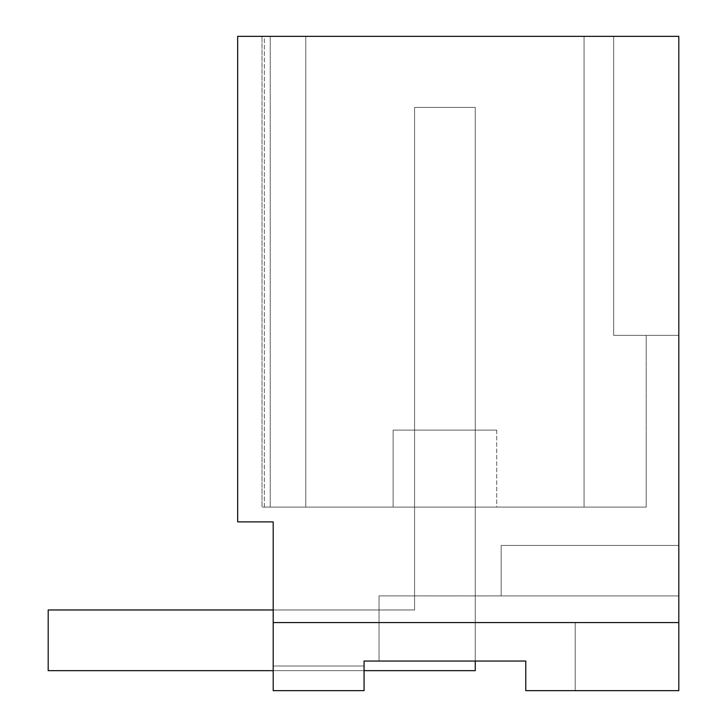 <?xml version="1.0" encoding="UTF-8"?>
<svg xmlns="http://www.w3.org/2000/svg" width="727" height="727" viewBox="0 0 727 727"><rect width="100%" height="100%" fill="white"/><g stroke="black" fill="none" stroke-linecap="round" stroke-linejoin="round"><path stroke-width="0.55" stroke-dasharray="3.63 2.73" d="M525.775 661.043L379.04 661.043L379.04 595.913L379.04 661.043L379.04 595.913L379.04 661.043L379.04 595.913L379.04 661.043L379.04 595.913L379.04 661.043L379.04 595.913L501.167 595.913L379.04 595.913L501.167 595.913L379.04 595.913L501.167 595.913L379.04 595.913L501.167 595.913L379.04 595.913L501.167 595.913L379.04 595.913L501.167 595.913L501.167 545.441L678.809 545.441L501.167 545.441L501.167 595.931L678.809 595.931L501.167 595.931L678.809 595.931L501.167 595.931L501.167 545.441L678.809 545.441L501.167 545.441L501.167 595.931L678.809 595.931L501.167 595.931L678.809 595.931L501.167 595.931L501.167 545.441L678.809 545.441L501.167 545.441L501.167 595.931L678.809 595.931L501.167 595.931L678.809 595.931L501.167 595.931L501.167 545.441L678.809 545.441L501.167 545.441L501.167 595.931L678.809 595.931L501.167 595.931L678.809 595.931L501.167 595.931L501.167 545.441L678.809 545.441L501.167 545.441L501.167 595.931L678.809 595.931L501.167 595.931L678.809 595.931L501.167 595.931L501.167 545.441L678.809 545.441L501.167 545.441L501.167 595.931L678.809 595.931L501.167 595.931L678.809 595.931L678.809 545.441L678.809 595.931L379.04 595.913L379.04 661.043L525.775 661.043L525.775 690.65L525.775 661.043L525.775 690.65L525.775 661.043L525.775 690.65L525.775 661.043L525.775 690.65L525.775 661.043L525.775 690.65L525.775 661.043L525.775 690.65L575.184 690.65L525.775 690.65L525.775 661.043L525.775 690.65L525.775 661.043L525.775 690.65L525.775 661.043L525.775 690.65L575.184 690.65L525.775 690.65L525.775 661.043L525.775 690.65L678.809 690.65L525.775 690.65L678.809 690.65L525.775 690.65L678.809 690.65L525.775 690.65L678.809 690.65L525.775 690.65L678.809 690.65L525.775 690.65L678.809 690.65L525.775 690.65L678.809 690.65L678.809 545.441L678.809 690.65L678.809 545.441L678.809 690.65L678.809 545.441L678.809 690.65L678.809 545.441L678.809 690.65L678.809 545.441L678.809 690.65L678.809 595.931L678.809 690.65L678.809 622.557L273.198 622.557L273.198 521.895L237.674 521.895L237.674 36.35L678.809 36.35L678.809 622.557L273.198 622.557L273.198 690.65L273.198 622.557L273.198 690.65L273.198 622.557L575.184 622.557L273.198 622.557L575.184 622.557L575.184 690.65L525.775 690.65L525.775 661.043L364.063 661.043L364.063 690.65L273.198 690.65L273.198 622.557L575.184 622.557L575.184 690.65L575.184 622.557L575.184 690.65L525.775 690.65L525.775 661.043L364.063 661.043L364.063 666.014L273.198 666.014L273.198 609.971L379.04 609.971L273.198 609.971L379.04 609.971L273.198 609.971L379.04 609.971L273.198 609.971L379.04 609.971L273.198 609.971L379.04 609.971L273.198 609.971L379.04 609.971L273.198 609.971L273.198 690.65L273.198 609.971L273.198 690.65L273.198 622.557L575.184 622.557L575.184 690.65L525.775 690.65L575.184 690.65L575.184 622.557L273.198 622.557L575.184 622.557L575.184 690.65L525.775 690.65L525.775 661.043L364.063 661.043L379.04 661.043L379.04 609.971L379.04 661.043L364.063 661.043L364.063 666.014L273.198 666.014L273.198 609.971L273.198 690.65L273.198 622.557L575.184 622.557L575.184 690.65L575.184 622.557L273.198 622.557L575.184 622.557L575.184 690.65L525.775 690.65L525.775 661.043L379.04 661.043L379.04 609.971L379.04 661.043L364.063 661.043L364.063 690.65L364.063 666.014L273.198 666.014L273.198 609.971L273.198 690.65L273.198 609.971L273.198 690.65L273.198 609.971L273.198 690.65L273.198 622.557L273.198 690.65L273.198 666.014L364.063 666.014L364.063 661.043L364.063 690.65L364.063 661.043L525.775 661.043L364.063 661.043L364.063 690.65L273.198 690.65L364.063 690.65L364.063 666.014L273.198 666.014L364.063 666.014L364.063 661.043L525.775 661.043L364.063 661.043L379.04 661.043L379.04 609.971L379.04 661.043L364.063 661.043L364.063 666.014L273.198 666.014L364.063 666.014L364.063 661.043L364.063 690.65L364.063 661.043L364.063 690.65L273.198 690.65L364.063 690.65L364.063 666.014L273.198 666.014L364.063 666.014L364.063 661.043L525.775 661.043L379.04 661.043L379.04 609.971L379.04 661.043L364.063 661.043L364.063 690.65L364.063 661.043L525.775 661.043L364.063 661.043L364.063 690.65L273.198 690.65L364.063 690.65L364.063 666.014L273.198 666.014L364.063 666.014L364.063 661.043L525.775 661.043L379.04 661.043L379.04 609.971L379.04 661.043L364.063 661.043L364.063 690.65L364.063 661.043L525.775 661.043L364.063 661.043L364.063 690.65L273.198 690.65L364.063 690.65L364.063 666.014L364.063 690.65L273.198 690.65L364.063 690.65L364.063 661.043L525.775 661.043L379.04 661.043L379.04 609.971L379.04 661.043L364.063 661.043L525.775 661.043L379.04 661.043L379.04 595.913L379.04 661.043L475.267 661.043L475.267 107.405L475.267 670.667L475.267 107.405L414.572 107.405L475.267 107.405L475.267 670.667L48.191 670.667L475.267 670.667L475.267 107.405L414.572 107.405L475.267 107.405L475.267 670.667L48.191 670.667L475.267 670.667L475.267 107.405L414.572 107.405L475.267 107.405L475.267 670.667L48.191 670.667L475.267 670.667L475.267 107.405L414.572 107.405L475.267 107.405L475.267 670.667L48.191 670.667L475.267 670.667L475.267 107.405L414.572 107.405L475.267 107.405L414.572 107.405L475.267 107.405L475.267 670.667L48.191 670.667L475.267 670.667L48.191 670.667L48.191 609.971L48.191 670.667L48.191 609.971L414.572 609.971L48.191 609.971L48.191 670.667L48.191 609.971L414.572 609.971L414.572 107.405L414.572 609.971L48.191 609.971L48.191 670.667L48.191 609.971L414.572 609.971L414.572 107.405L414.572 609.971L48.191 609.971L48.191 670.667L48.191 609.971L414.572 609.971L414.572 107.405L414.572 609.971L48.191 609.971L48.191 670.667L48.191 609.971L414.572 609.971L414.572 107.405L414.572 609.971L48.191 609.971L414.572 609.971L414.572 107.405L414.572 609.971L273.198 609.971M264.319 36.35L584.063 36.35L264.319 36.35L264.319 507.092L305.767 507.092L262.02 507.092L262.02 36.35L262.02 507.092L584.063 507.092L264.319 507.092L305.767 507.092L264.319 507.092L305.767 507.092L264.319 507.092L305.767 507.092L264.319 507.092L305.767 507.092L264.319 507.092L264.319 36.35M613.67 36.35L584.063 36.35L584.063 507.092L646.203 507.092L584.063 507.092L646.203 507.092L584.063 507.092L646.203 507.092L584.063 507.092L646.203 507.092L584.063 507.092L646.203 507.092L584.063 507.092L646.203 507.092L584.063 507.092L584.063 36.35L613.67 36.35L584.063 36.35L584.063 507.092L584.063 36.35L613.67 36.35L613.67 335.374L646.203 335.374L646.203 507.092L646.203 335.374L646.203 507.092L646.203 335.374L646.203 507.092L646.203 335.374L646.203 507.092L646.203 335.374L646.203 507.092L646.203 335.374L646.203 507.092L646.203 335.374L613.67 335.374L678.809 335.374L613.67 335.374L613.67 36.35L584.063 36.35L613.67 36.35L613.67 335.374L678.809 335.374L613.67 335.374L613.67 36.35L584.063 36.35L584.063 507.092L584.063 36.35L584.063 507.092L584.063 36.35L613.67 36.35L613.67 335.374L678.809 335.374L613.67 335.374L613.67 36.35L584.063 36.35L584.063 507.092L584.063 36.35L613.67 36.35L613.67 335.374L678.809 335.374L613.67 335.374L613.67 36.35L584.063 36.35L584.063 507.092L584.063 36.35L613.67 36.35L613.67 335.374L678.809 335.374L613.67 335.374L613.67 36.35L613.67 335.374L678.809 335.374L613.67 335.374L613.67 36.35L678.809 36.35L613.67 36.35L678.809 36.35L678.809 335.374L678.809 36.35L678.809 335.374L678.809 36.35L678.809 335.374L678.809 36.35L678.809 335.374L678.809 36.35L678.809 335.374L678.809 36.35L678.809 335.374L678.809 36.35L613.67 36.35M496.732 507.092L393.107 507.092L496.732 507.092L393.107 507.092L496.732 507.092L393.107 507.092L496.732 507.092L393.107 507.092L496.732 507.092L393.107 507.092L496.732 507.092L393.107 507.092L496.732 507.092L496.732 430.111L393.107 430.111L496.732 430.111L393.107 430.111L496.732 430.111L393.107 430.111L496.732 430.111L393.107 430.111L496.732 430.111L393.107 430.111L496.732 430.111L393.107 430.111L496.732 430.111L496.732 507.092M475.267 595.913L414.572 595.913L414.572 430.111L475.267 430.111L475.267 595.913L414.572 595.913L414.572 430.111L475.267 430.111L475.267 595.913L475.267 430.111L414.572 430.111L414.572 595.913L414.572 430.111L475.267 430.111L414.572 430.111L475.267 430.111L475.267 595.913L414.572 595.913L414.572 430.111L414.572 595.913L414.572 430.111L475.267 430.111L414.572 430.111L414.572 595.913L414.572 430.111L475.267 430.111L475.267 595.913L414.572 595.913L414.572 430.111L475.267 430.111L475.267 595.913L475.267 430.111L414.572 430.111L475.267 430.111L475.267 595.913L414.572 595.913L414.572 430.111L414.572 595.913L475.267 595.913L475.267 430.111L475.267 595.913L414.572 595.913L475.267 595.913L414.572 595.913L475.267 595.913L475.267 430.111L475.267 595.913L414.572 595.913L475.267 595.913M393.107 507.092L393.107 430.111L393.107 507.092M678.809 622.557L273.198 622.557M270.244 36.35L270.244 507.092L270.244 36.35M273.198 690.65L364.063 690.65L273.198 690.65M584.063 36.35L584.063 507.092L584.063 36.35M414.572 609.971L414.572 107.405L414.572 609.971M273.198 670.667L364.063 670.667M305.767 507.092L305.767 36.35L305.767 507.092"/><path stroke-width="1.09" d="M273.198 690.65L273.198 521.895L237.674 521.895L237.674 36.35L678.809 36.35L678.809 690.65L525.775 690.65L525.775 661.043L364.063 661.043L364.063 690.65L273.198 690.65M678.809 622.557L273.198 622.557M525.775 661.043L475.267 661.043L475.267 670.667L364.063 670.667M273.198 609.971L48.191 609.971L48.191 670.667L273.198 670.667"/></g></svg>
